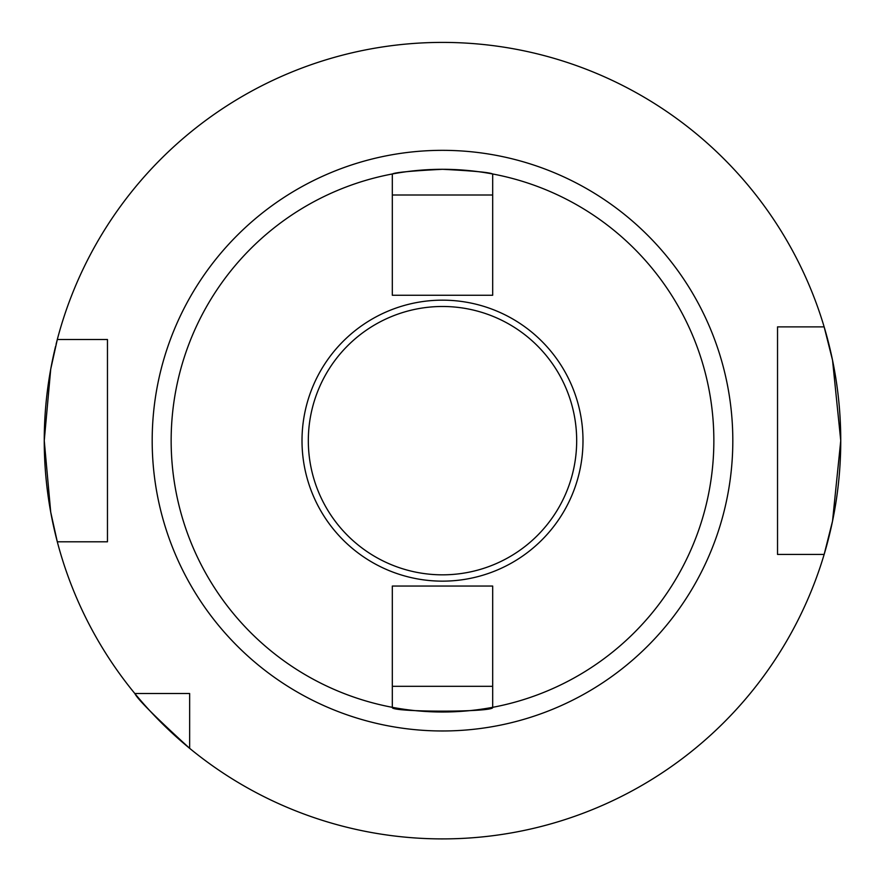 <?xml version="1.0" encoding="UTF-8"?>
<svg xmlns="http://www.w3.org/2000/svg" width="885" height="885" viewBox="0 0 885 885"><rect width="100%" height="100%" fill="white"/><g stroke="black" fill="none" stroke-linecap="round" stroke-linejoin="round"><path stroke-width="1.33" d="M392.32 707.325A271.352 271.352 0 0 0 492.68 707.325L492.68 586.047L392.32 586.047L392.32 707.325C389.201 712.414 495.733 712.436 492.68 707.325A271.352 271.352 0 0 0 492.68 173.98L492.68 295.258L392.32 295.258L392.32 173.98C395.296 172.409 412.023 170.849 442.5 169.3C472.977 170.849 489.704 172.409 492.68 173.98A271.352 271.352 0 0 0 171.148 440.653A271.352 271.352 0 0 0 392.32 707.325M576.677 440.653A134.177 134.177 0 0 0 442.5 306.487A134.177 134.177 0 0 0 308.323 440.653A134.177 134.177 0 0 0 442.5 574.83A134.177 134.177 0 0 0 576.677 440.653M302.006 440.653A140.494 140.494 0 0 1 442.5 300.159A140.494 140.494 0 0 1 582.994 440.653A140.494 140.494 0 0 1 442.5 581.146A140.494 140.494 0 0 1 302.006 440.653M56.065 344.365A398.25 398.25 0 0 1 57.304 339.508L50.722 369.167L44.25 440.653A398.25 398.25 0 0 1 55.589 346.323M824.145 326.875A398.25 398.25 0 0 1 840.75 440.653L832.531 521.121L824.145 554.441A398.25 398.25 0 0 1 189.644 748.334L189.644 693.508L134.819 693.508A398.25 398.25 0 0 1 57.304 541.797L107.461 541.797L107.461 339.508L57.304 339.508A398.25 398.25 0 0 1 824.145 326.875L832.542 360.228L840.75 440.653A398.25 398.25 0 0 1 824.145 554.441L777.539 554.441L777.539 326.875L824.145 326.875M134.819 693.508C137.407 699.073 155.683 717.348 189.644 748.334A398.25 398.25 0 0 1 134.819 693.508A398.25 398.25 0 0 0 189.644 748.334M44.25 440.653L50.722 512.172L57.304 541.797A398.25 398.25 0 0 1 44.25 440.653A398.25 398.25 0 0 0 57.304 541.797M788.192 554.441L782.871 554.441M392.32 195.01L492.68 195.01M392.32 686.306L492.68 686.306M732.813 440.653A290.313 290.313 0 0 1 442.5 730.977A290.313 290.313 0 0 1 152.187 440.653A290.313 290.313 0 0 1 442.5 150.339A290.313 290.313 0 0 1 732.813 440.653M492.68 173.98A271.352 271.352 0 0 0 392.32 173.98M840.75 440.653A398.25 398.25 0 0 1 824.145 554.441"/></g></svg>
